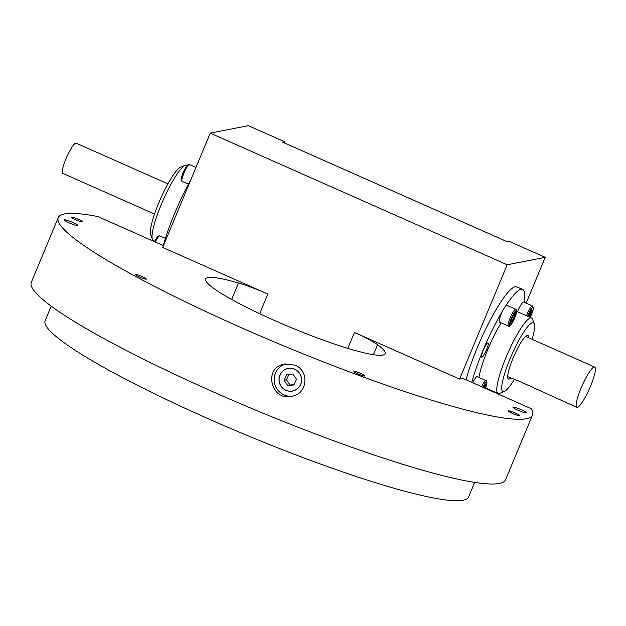 <?xml version="1.0" encoding="UTF-8"?>
<svg xmlns="http://www.w3.org/2000/svg" width="626" height="626" viewBox="0 0 626 626"><rect width="100%" height="100%" fill="white"/><g stroke="black" fill="none" stroke-linecap="round" stroke-linejoin="round"><path stroke-width="0.94" d="M163.433 245.627L97.805 216.526A256.856 31.746 22.6 0 0 58.234 217.637A256.856 31.746 22.6 0 0 283.163 345.654A256.856 31.746 22.6 0 0 532.499 415.054A256.856 31.746 22.6 0 0 531.138 408.668L462.935 378.425L459.601 379.074L354.441 332.453A36.691 4.538 22.6 0 1 377.572 344.699A97.241 12.019 22.6 0 1 385.139 353.713A97.241 12.019 22.6 0 1 290.746 327.445A97.241 12.019 22.6 0 1 205.594 278.977A97.241 12.019 22.6 0 1 238.498 283.03A36.691 4.538 22.6 0 1 267.842 294.056L162.682 247.426L210.258 133.135L248.311 125.662L284.603 141.758L284.165 142.822M58.234 217.637L31.3 282.349A256.856 31.746 22.6 0 0 256.23 410.366A256.856 31.746 22.6 0 0 505.565 479.766L532.499 415.054M294.4 365.036C309.518 369.88 308.015 394.075 291.833 396.25C271.066 401.798 262.779 367.423 284.447 364.058L294.4 365.036M284.603 141.758L282.631 142.141L506.974 241.613L508.946 241.229L545.23 257.317L526.153 303.148M545.23 257.317L507.177 264.782L459.601 379.074M507.177 264.782L210.258 133.135M285.918 390.248A11.479 11.198 78.9 0 1 290.261 368.268A11.479 11.198 78.9 0 1 294.596 390.366A11.479 11.198 78.9 0 1 285.918 390.248M77.647 225.61A7.34 0.908 22.6 0 0 77.827 225.509A7.34 0.908 22.6 0 0 71.395 221.847A7.34 0.908 22.6 0 0 64.275 219.867A7.34 0.908 22.6 0 0 70.081 223.263A7.34 0.908 22.6 0 0 77.647 225.61M526.286 412.933A7.34 0.908 22.6 0 0 526.458 412.824A7.34 0.908 22.6 0 0 520.034 409.169A7.34 0.908 22.6 0 0 512.913 407.182A7.34 0.908 22.6 0 0 518.719 410.578A7.34 0.908 22.6 0 0 526.286 412.933M519.29 415.633A5.963 0.736 22.6 0 0 519.439 415.547A5.963 0.736 22.6 0 0 514.22 412.573A5.963 0.736 22.6 0 0 508.429 410.969A5.963 0.736 22.6 0 0 512.655 413.512A5.963 0.736 22.6 0 0 519.29 415.633M364.762 376.054A5.963 0.736 22.6 0 0 364.903 375.968A5.963 0.736 22.6 0 0 359.684 373.002A5.963 0.736 22.6 0 0 353.893 371.39A5.963 0.736 22.6 0 0 358.119 373.933A5.963 0.736 22.6 0 0 364.762 376.054M146.194 279.149A5.963 0.736 22.6 0 0 146.335 279.063A5.963 0.736 22.6 0 0 141.116 276.089A5.963 0.736 22.6 0 0 135.326 274.478A5.963 0.736 22.6 0 0 139.551 277.021A5.963 0.736 22.6 0 0 146.194 279.149M82.162 221.815A5.963 0.736 22.6 0 0 82.303 221.729A5.963 0.736 22.6 0 0 77.084 218.756A5.963 0.736 22.6 0 0 71.301 217.144A5.963 0.736 22.6 0 0 75.519 219.687A5.963 0.736 22.6 0 0 82.162 221.815M292.6 396.086A16.511 16.112 78.9 0 1 277.521 389.685A16.511 16.112 78.9 0 1 275.448 373.151A16.511 16.112 78.9 0 1 285.816 363.847M51.215 306.122L45.166 320.661A229.335 28.35 22.6 0 0 245.995 434.96A229.335 28.35 22.6 0 0 468.608 496.927L474.664 482.388M190.742 180.014A63.758 11.526 113.9 0 0 163.339 245.588M154.732 241.237L153.354 240.627A41.277 7.465 -66.1 0 1 152.384 239.429L150.663 234.719A37.615 6.8 -66.1 0 1 171.219 178.183A37.615 6.8 -66.1 0 1 180.632 167.126L185.28 165.241A41.277 7.465 -66.1 0 1 186.822 165.154L187.315 165.374M152.384 239.429A41.277 7.465 -66.1 0 1 174.944 177.377A41.277 7.465 -66.1 0 1 185.28 165.241M481.582 355.31A7.794 1.409 -66.1 0 1 484.673 347.18A7.794 1.409 -66.1 0 1 488.03 342.899A7.794 1.409 -66.1 0 1 486.159 350.599A7.794 1.409 -66.1 0 1 481.707 357.156A7.794 1.409 -66.1 0 1 481.582 355.31M501.16 322.836A41.277 7.465 113.9 0 0 478.992 377.408M471.808 382.361A63.758 11.526 -66.1 0 1 502.897 310.441M505.495 306.27A63.758 11.526 -66.1 0 1 522.546 289.423A63.758 11.526 -66.1 0 1 523.985 302.186M466.034 379.802A63.758 11.526 -66.1 0 1 492.067 316.693A63.758 11.526 -66.1 0 1 516.771 286.865L522.546 289.423M532.108 339.323A37.615 6.8 113.9 0 0 534.001 331.733A37.615 6.8 113.9 0 0 534.275 323.924A37.615 6.8 113.9 0 0 511.927 354.457A37.615 6.8 113.9 0 0 504.306 391.524A37.615 6.8 113.9 0 0 514.353 379.426M528.587 337.766A23.851 4.312 113.9 0 0 527.812 335.411A23.851 4.312 113.9 0 0 517.545 348.502A23.851 4.312 113.9 0 0 508.085 373.378A23.851 4.312 113.9 0 0 508.476 379.02A23.851 4.312 113.9 0 0 510.738 378.018M534.275 323.924L532.546 319.221A41.277 7.465 113.9 0 0 531.576 318.016A41.277 7.465 113.9 0 0 508.022 352.728A41.277 7.465 113.9 0 0 498.116 393.488A41.277 7.465 113.9 0 0 499.65 393.402L504.306 391.524M594.176 367.032A22.02 3.983 113.9 0 0 581.585 386.86A22.02 3.983 113.9 0 0 576.851 407.33A22.02 3.983 113.9 0 0 589.418 388.816A22.02 3.983 113.9 0 0 594.7 367.079A22.02 3.983 113.9 0 0 594.176 367.032M507.702 376.672L518.547 380.929L576.851 407.33M167.893 183.856L76.161 143.182A16.511 2.989 113.9 0 0 75.762 143.151A16.511 2.989 113.9 0 0 66.325 158.018A16.511 2.989 113.9 0 0 62.772 173.371L68.093 175.734M68.101 175.718L149.833 211.964M486.238 388.754A9.171 1.659 -66.1 0 1 486.3 388.253M284.681 143.041L506.99 241.613M528.141 316.49L531.497 309.776L532.358 310.48L529.682 317.179M517.538 311.795A9.171 1.659 -66.1 0 1 523.626 302.029L532.53 305.973A9.171 1.659 -66.1 0 0 526.443 315.739M531.075 310.496L531.591 310.731L531.153 310.363M528.767 314.635L530.073 315.214L531.591 310.731L532.358 310.48M529.072 316.905L530.073 315.214L530.66 315.512M515.527 312.687L515.042 315.997L512.592 321.396L510.62 323.478L511.106 320.168L513.555 314.776L515.527 312.687M508.367 326.029L499.462 322.077A9.171 1.659 -66.1 0 1 500.064 317.116A9.171 1.659 -66.1 0 1 503.922 308.579A9.171 1.659 -66.1 0 1 506.896 305.308L515.801 309.26C515.871 310.496 519.674 306.92 512.381 322.695C509.932 326.13 508.594 327.241 508.367 326.029A9.171 1.659 -66.1 0 1 508.977 321.06A9.171 1.659 -66.1 0 1 512.827 312.523A9.171 1.659 -66.1 0 1 515.801 309.26M513.218 315.512L514.337 316.005L514.689 313.571M511.082 320.348L512.146 320.817L514.337 316.005L515.042 315.997M510.8 322.241L512.146 320.817L512.592 321.396M283.828 370.224A11.542 11.268 -101.1 0 0 285.519 390.139A11.542 11.268 -101.1 0 0 301.521 378.847A11.542 11.268 -101.1 0 0 283.828 370.224M287.663 385.467L284.11 380.225L286.731 374.497L292.921 374.012L296.474 379.246L293.844 384.974L287.663 385.467L290.034 384.998L286.473 379.763L284.11 380.225M286.473 379.763L288.969 374.325M293.977 384.685L290.034 384.998M483.264 387.439L485.087 384.372L485.94 385.076L484.9 388.167M472.708 382.76A9.171 1.659 -66.1 0 1 477.208 376.617L486.566 380.89L486.989 383.018L485.416 388.394M484.657 385.092L485.173 385.319L484.735 384.959M484.305 387.901L485.173 385.319L485.94 385.076M231.651 299.471L238.498 283.03M373.409 354.699L377.572 344.699M347.821 348.346L354.441 332.453M259.673 313.689L267.842 294.056M158.581 236.683A8.075 1.463 113.9 0 0 154.528 241.683M154.512 241.675L157.408 236.925L158.855 235.838L159.841 235.9A9.171 1.659 113.9 0 0 155.334 242.035M497.521 393.23A8.075 1.463 -66.1 0 1 496.966 393.511M496.754 393.418A8.075 1.463 -66.1 0 1 496.59 392.815M495.143 392.705A9.171 1.659 -66.1 0 1 495.205 392.205M527.624 316.263A8.075 1.463 -66.1 0 1 531.638 308.516A8.075 1.463 -66.1 0 1 533.274 308.923A8.075 1.463 -66.1 0 1 530.191 317.398M513.727 313.579A8.075 1.463 -66.1 0 1 515.754 315.246A8.075 1.463 -66.1 0 1 509.736 325.426A8.075 1.463 -66.1 0 1 513.727 313.579M184.067 170.663A8.075 1.463 113.9 0 0 181.822 179.905M182.088 181.36C181.595 180.601 179.341 182.088 184.067 170.624C188.825 161.954 188.684 165.014 189.521 164.583A9.171 1.659 113.9 0 0 184.96 170.851A9.171 1.659 113.9 0 0 182.088 181.36L188.457 184.185M482.787 387.228A8.075 1.463 -66.1 0 1 486.66 382.016A8.075 1.463 -66.1 0 1 485.4 388.386M481.613 386.712A9.171 1.659 -66.1 0 1 486.12 380.569M485.588 387.94L498.116 393.488M516.7 311.419L531.576 318.016M525.55 336.42L594.7 367.079M149.825 211.971L154.512 214.045M159.841 235.9L165.436 238.381M530.206 317.405L533.375 308.649L532.53 305.973M189.521 164.583L195.977 167.447"/></g></svg>
